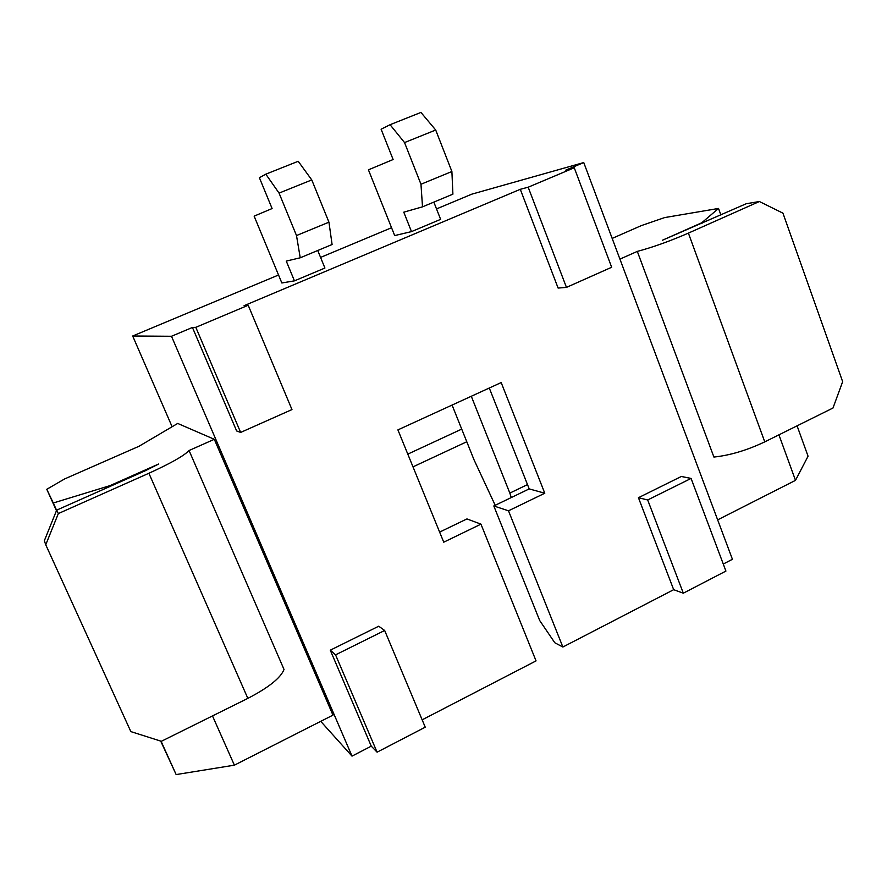 <?xml version="1.0" encoding="UTF-8"?>
<svg xmlns="http://www.w3.org/2000/svg" width="887" height="887" viewBox="0 0 887 887"><rect width="100%" height="100%" fill="white"/><g stroke="black" fill="none" stroke-linecap="round" stroke-linejoin="round"><path stroke-width="1.33" d="M422.145 719.834L536.047 660.893L480.954 524.15L443.744 542.19L397.908 429.896L501.188 382.563L544.784 493.227L508.506 510.801L562.868 647.022L673.676 589.689L638.44 497.707L681.316 476.485L691.084 478.437L647.687 499.969L638.44 497.707M377.086 752.176L425.239 727.185L384.659 630.48L378.716 626.211L330.274 650.182L371.265 746.155L377.086 752.176L335.563 654.85L330.274 650.182M320.739 721.342L352.006 756.123L371.265 746.155M723.271 564.032L732.429 559.287L583.746 162.565L471.762 194.175L436.515 208.922M574.255 167.776L528.175 187.212L566.46 287.388L611.664 267.264L574.255 167.776L565.784 170.138L583.746 162.565M248.194 305.25L195.805 327.336L240.643 432.424L291.967 409.572L248.194 305.25L244.069 305.693L520.281 189.308L558.111 288.064L566.46 287.388M352.006 756.123L171.49 336.273L192.435 327.458L236.641 430.96L240.643 432.424M489.291 388.018L529.206 488.903L493.815 505.967L539.706 620.545L554.796 642.753L562.868 647.022M480.954 524.15L466.939 518.928L439.619 532.1M647.687 499.969L683.323 593.192L725.921 571.073L691.084 478.437M683.323 593.192L673.676 589.689M171.49 336.273L132.684 336.007L172.111 426.747M132.684 336.007L278.54 275.003M320.573 257.418L391.555 227.726M411.501 231.607L403.773 212.17L422.511 206.837L420.97 184.252L404.539 142.574L390.069 124.712L381.111 129.225L393.118 159.527L368.427 169.838L394.693 235.576L411.501 231.607L440.628 219.355L433.843 202.114M294.44 280.857L286.268 261.088L300.227 257.795L296.502 235.554L279.061 193.1L265.823 174.174L259.392 177.71L272.098 208.545L254.137 216.14L281.844 282.975L294.44 280.857L324.919 268.04L317.746 250.5M195.805 327.336L192.435 327.458M528.175 187.212L520.281 189.308M214.31 439.298L177.71 423.443L138.971 446.283L64.684 478.913L46.778 489.291L53.298 502.996L110.055 485.61L158.762 463.968L145.568 470.631L56.69 510.125L58.331 513.573L148.894 473.259C170.681 463.347 184.075 455.763 189.064 450.507L214.31 439.298L332.958 715.133L234.39 765.171L212.492 715.92M384.659 630.48L335.563 654.85M407.798 454.122L461.717 429.108M466.784 441.748L412.987 466.861M56.458 510.701L46.778 489.291M160.702 741.1L176.147 774.573L161.057 741.21M56.613 510.324L53.298 502.996M176.147 774.573L234.39 765.171M110.354 486.276L110.055 485.61M58.331 513.573L45.747 544.773L130.844 731.598L161.345 741.299L247.839 698.379C268.561 687.613 280.625 677.99 284.028 669.474L189.064 450.507M720.887 214.987L718.525 208.445L664.618 217.592L641.379 225.586L612.174 238.415M717.661 519.86L795.495 480.355L808.057 456.206L797.08 425.838M619.935 259.115L637.309 251.398L713.913 457.06C730.001 455.364 746.954 450.297 764.76 441.87L832.993 408.02L842.65 381.676L782.955 213.168L759.383 201.515L746.144 203.766L662.467 240.222L701.761 222.77L718.525 208.445M795.495 480.355L778.93 434.841M701.983 223.391L701.761 222.77M637.309 251.398C652.899 247.251 669.929 241.153 688.39 233.115L759.383 201.515M529.206 488.903L544.784 493.227M493.815 505.967L508.506 510.801M300.227 257.795L332.093 244.513L328.944 222.182L311.769 179.928L298.209 161.279L265.823 174.174M296.502 235.554L328.944 222.182M279.061 193.1L311.769 179.928M45.747 544.773L44.35 540.715L56.69 510.125M452.082 405.071L473.98 459.71L495.212 505.302M511.267 497.552L509.837 493.094L527.499 484.59M509.837 493.094L471.296 396.267M422.511 206.837L452.902 194.164L451.893 171.513L435.705 130.023L420.937 112.427L390.069 124.712M420.97 184.252L451.893 171.513M404.539 142.574L435.705 130.023M247.839 698.379L148.894 473.259M764.76 441.87L688.39 233.115"/></g></svg>
